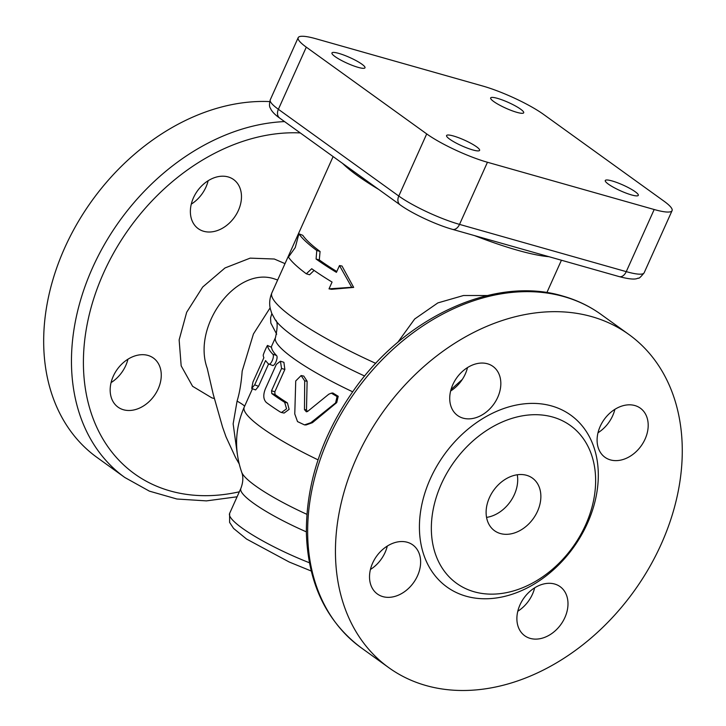 <?xml version="1.0" encoding="UTF-8"?>
<svg xmlns="http://www.w3.org/2000/svg" width="726" height="726" viewBox="0 0 726 726"><rect width="100%" height="100%" fill="white"/><g stroke="black" fill="none" stroke-linecap="round" stroke-linejoin="round"><path stroke-width="1.09" d="M295.255 247.566L298.912 233.808A129.691 22.524 24.2 0 0 316.781 250.497L316.082 259.019A129.691 22.524 24.2 0 0 336.428 272.35L339.487 265.553L351.729 287.278L329.014 288.857L332.063 282.06A129.691 22.524 -155.8 0 1 311.717 268.729L306.308 273.793A129.691 22.524 -155.8 0 1 288.44 257.104L295.255 247.566M316.781 250.497L320.066 251.459A125.362 21.771 24.2 0 1 302.787 235.324L298.912 233.808M314.104 270.417L309.594 274.764L306.308 273.793M339.487 265.553L342.01 266.025L353.671 287.405L331.546 289.32L329.014 288.857M353.671 287.405L351.729 287.278M320.066 251.459L319.295 259.926A125.362 21.771 24.2 0 0 336.81 271.506M319.295 259.926L316.082 259.019M263.229 355.313C263.166 354.261 267.794 343.97 267.595 345.603A108.074 18.767 24.2 0 0 272.713 354.116C275.09 356.094 270.471 366.385 268.348 363.826A108.074 18.767 -155.8 0 1 265.589 360.568L254.681 384.844L251.713 388.41L252.966 381.994L263.874 357.718A108.074 18.767 -155.8 0 1 263.229 355.313M271.542 347.309L267.549 345.494L271.542 347.309A103.754 18.014 24.2 0 0 276.461 355.477C278.748 357.364 274.129 367.655 272.096 365.187M272.431 365.405L268.348 363.826M268.575 363.998L258.547 386.332L255.597 389.944L251.713 388.41M281.552 368.463L280.427 361.212L276.37 364.37L265.462 388.646C263.003 394.735 263.275 399.336 266.288 402.44A108.074 18.767 24.2 0 0 280.309 412.032L281.461 412.504L286.552 408.82L284.665 402.322A108.074 18.767 -155.8 0 1 271.796 393.583L271.524 390.788L281.552 368.463L284.864 369.443L274.827 391.777L275.054 394.536A103.754 18.014 24.2 0 0 287.414 402.921L289.139 409.355L284.12 413.067L281.461 412.504M280.427 361.212L283.893 362.301L284.864 369.443M304.702 380.869L301.127 375.56L295.736 380.95L294.774 413.956L297.515 421.588L304.484 424.891L310.819 422.723L335.612 402.894L337.055 396.541L331.337 393.156L328.805 394.2L307.688 411.37L306.363 411.796L304.475 409.618L304.702 380.869L307.125 381.268L306.49 409.782L307.361 411.588M301.127 375.56L303.777 376.086L307.125 381.268M331.337 393.156L332.826 392.984L338.225 396.296L336.719 402.594L312.443 422.677L306.118 424.937L304.484 424.891M487.337 295.527L463.533 295.509L437.86 302.905L414.664 319.013L397.703 342.436M543.556 114.399L663.972 201.156A47.553 8.258 -155.8 0 1 672.076 210.649A47.553 8.258 -155.8 0 1 654.18 209.515L487.445 162.261A47.553 8.258 -155.8 0 1 426.707 133.911L306.29 47.154A47.553 8.258 -155.8 0 1 298.186 37.661A47.553 8.258 -155.8 0 1 316.091 38.805L482.817 86.049A47.553 8.258 -155.8 0 1 543.556 114.399M449.666 139.156A18.105 3.14 -155.8 0 1 446.581 135.535A18.105 3.14 -155.8 0 1 464.377 140.091A18.105 3.14 -155.8 0 1 479.605 150.382A18.105 3.14 -155.8 0 1 467.571 148.204A18.105 3.14 -155.8 0 1 449.666 139.156M338.779 53.388A18.105 3.14 -155.8 0 1 356.584 60.893A18.105 3.14 -155.8 0 1 364.987 67.799A18.105 3.14 -155.8 0 1 347.182 63.244A18.105 3.14 -155.8 0 1 331.954 52.953A18.105 3.14 -155.8 0 1 338.779 53.388M520.606 109.163A18.105 3.14 -155.8 0 1 523.691 112.775A18.105 3.14 -155.8 0 1 505.886 108.219A18.105 3.14 -155.8 0 1 490.658 97.928A18.105 3.14 -155.8 0 1 502.701 100.106A18.105 3.14 -155.8 0 1 520.606 109.163M631.493 194.922A18.105 3.14 -155.8 0 1 613.688 187.417A18.105 3.14 -155.8 0 1 605.284 180.511A18.105 3.14 -155.8 0 1 623.08 185.066A18.105 3.14 -155.8 0 1 638.308 195.358A18.105 3.14 -155.8 0 1 631.493 194.922M462.29 379.453L451.018 389.553M370.423 569.474A30.265 22.733 125.8 0 0 385.098 552.45A30.265 22.733 125.8 0 0 387.294 546.061M517.792 611.238A30.265 22.733 125.8 0 0 534.663 587.824M598.006 432.76A30.265 22.733 125.8 0 0 612.671 415.735A30.265 22.733 125.8 0 0 614.877 409.346M450.637 390.996A30.265 22.733 125.8 0 0 467.508 367.583M207.436 369.026L207.155 368.118C191.963 325.729 236.249 265.97 274.401 278.902L277.65 280M270.136 307.833L253.428 333.978L242.175 371.104C241.286 383.01 239.58 393.011 237.075 401.106L233.146 423.848L237.257 453.732M158.159 388.945A30.265 22.733 -54.2 0 1 118.029 407.141A30.265 22.733 -54.2 0 1 113.274 376.222A30.265 22.733 -54.2 0 1 153.404 358.036A30.265 22.733 -54.2 0 1 158.159 388.945M203.707 231.285A30.265 22.733 -54.2 0 1 198.234 228.663A30.265 22.733 -54.2 0 1 195.303 194.196A30.265 22.733 -54.2 0 1 228.145 176.926A30.265 22.733 -54.2 0 1 233.618 179.558A30.265 22.733 -54.2 0 1 236.549 214.016A30.265 22.733 -54.2 0 1 203.707 231.285M526.577 475.303A32.425 24.348 -54.2 0 1 532.439 478.116A32.425 24.348 -54.2 0 1 533.247 518.654A32.425 24.348 -54.2 0 1 494.533 530.724A32.425 24.348 -54.2 0 1 491.393 493.807A32.425 24.348 -54.2 0 1 526.577 475.303M517.266 474.768A32.425 24.348 -54.2 0 1 486.556 517.393M591.754 316.636A205.34 154.23 -54.2 0 1 628.888 334.486A205.34 154.23 -54.2 0 1 633.989 591.245A205.34 154.23 -54.2 0 1 388.827 667.693A205.34 154.23 -54.2 0 1 368.908 433.83A205.34 154.23 -54.2 0 1 591.754 316.636M552.758 417.051A97.266 73.054 -54.2 0 1 570.346 425.509A97.266 73.054 -54.2 0 1 572.76 547.132A97.266 73.054 -54.2 0 1 456.627 583.341A97.266 73.054 -54.2 0 1 447.198 472.562A97.266 73.054 -54.2 0 1 552.758 417.051M487.5 363.78A30.265 22.733 -54.2 0 1 492.972 366.412A30.265 22.733 -54.2 0 1 493.716 404.255A30.265 22.733 -54.2 0 1 457.589 415.517A30.265 22.733 -54.2 0 1 454.657 381.05A30.265 22.733 -54.2 0 1 487.5 363.78M645.087 439.085A30.265 22.733 -54.2 0 1 604.958 457.28A30.265 22.733 -54.2 0 1 604.204 419.446A30.265 22.733 -54.2 0 1 640.341 408.175A30.265 22.733 -54.2 0 1 645.087 439.085M530.216 638.39A30.265 22.733 -54.2 0 1 524.744 635.758A30.265 22.733 -54.2 0 1 524 597.925A30.265 22.733 -54.2 0 1 560.127 586.653A30.265 22.733 -54.2 0 1 563.058 621.12A30.265 22.733 -54.2 0 1 530.216 638.39M372.629 563.086A30.265 22.733 -54.2 0 1 412.758 544.89A30.265 22.733 -54.2 0 1 413.511 582.733A30.265 22.733 -54.2 0 1 377.384 593.995A30.265 22.733 -54.2 0 1 372.629 563.086M284.547 121.596A205.34 154.23 125.8 0 0 92.511 267.867A205.34 154.23 125.8 0 0 124.836 477.499L97.048 457.471A205.34 154.23 -54.2 0 1 68.035 240.76A205.34 154.23 -54.2 0 1 269.664 101.586M191.283 204.133A30.265 22.733 125.8 0 0 208.153 180.72M111.069 382.611A30.265 22.733 125.8 0 0 127.939 359.198M271.842 313.596L270.562 317.852L270.834 323.097L276.688 334.196M237.075 401.106A43.233 2.995 -155.6 0 1 244.58 406.315M258.547 386.332L254.681 384.844M276.461 355.477L272.713 354.116M287.414 402.921L284.665 402.322M275.054 394.536L271.796 393.583M274.827 391.777L271.524 390.788M312.443 422.677L310.819 422.723M336.719 402.594L335.612 402.894M306.49 409.782L304.475 409.618M474.568 235.614A125.362 21.771 24.2 0 0 548.974 256.705M342.608 163.423A125.362 21.771 24.2 0 0 378.736 189.45M333.116 156.58L271.887 292.823A125.362 21.771 24.2 0 0 375.769 363.372M279.728 118.12A8.648 6.498 -54.2 0 1 278.376 109.29A47.553 8.258 -155.8 0 1 270.263 99.789C268.339 107.62 270.635 107.829 270.889 109.336C272.522 112.212 275.472 115.135 279.728 118.12L400.144 204.877A8.648 6.498 -54.2 0 1 398.783 196.047L278.376 109.29L306.29 47.154M672.076 210.649L644.153 272.785C640.777 276.996 638.835 278.775 638.354 278.14C637.401 277.94 636.421 281.125 619.269 276.624L452.534 229.371A8.648 5.509 -74.2 0 0 459.531 224.388A47.553 8.258 -155.8 0 1 398.783 196.047L426.707 133.911M619.269 276.624A8.648 5.509 -74.2 0 0 626.257 271.642L459.531 224.388L487.445 162.261M644.153 272.785A47.553 8.258 -155.8 0 1 626.257 271.642L654.18 209.515M309.421 562.768A73.489 12.759 -155.8 0 1 229.625 513.409L240.841 488.444A73.489 12.759 24.2 0 0 306.345 531.849M306.889 514.326A80.477 13.976 -155.8 0 1 241.685 472.227C242.039 473.225 244.517 478.888 240.841 488.444M241.685 472.227C234.126 450.211 234.97 428.512 244.217 407.123A103.754 18.014 24.2 0 0 318.052 459.848M285.009 263.629L274.319 259.019L250.152 258.138L225.006 267.958L202.708 287.015L186.682 312.262L179.141 339.886L181.173 365.859L192.599 386.305L211.901 397.893L214.261 398.492M239.335 491.801A196.692 147.732 -54.2 0 1 86.276 329.205A196.692 147.732 -54.2 0 1 300.283 132.931M563.966 296.616A205.34 154.23 -54.2 0 1 601.101 314.458C589.566 306.163 576.807 300.029 562.832 296.063C494.923 275.499 405.344 316.6 353.898 390.062C321.908 435.609 306.063 483.307 306.372 533.156C308.015 583.205 326.237 621.374 361.04 647.674A205.34 154.23 -54.2 0 1 341.12 413.811A205.34 154.23 -54.2 0 1 563.966 296.616M551.615 405.952A105.914 79.551 125.8 0 0 419.446 529.372A105.914 79.551 125.8 0 0 555.508 567.932A105.914 79.551 125.8 0 0 551.615 405.952M271.206 347.073L275.508 337.49A103.754 18.014 24.2 0 0 352.664 391.795M364.67 376.041A115.543 20.065 -155.8 0 1 275.245 319.857C277.695 320.874 277.777 326.754 275.508 337.49M546.878 292.596L561.425 260.235M452.534 229.371C436.29 224.851 412.014 213.553 400.144 204.877M298.186 37.661L270.263 99.789M311.218 571.017L289.22 562.024L246.568 539.055L233.572 528.428L229.597 522.393L229.625 513.409M207.427 368.98L207.155 368.118M239.126 463.76L235.687 457.807L226.022 436.861L222.583 427.151L213.253 394.39L207.2 368.209M628.888 334.486L601.101 314.458M388.827 667.693L361.04 647.674M124.836 477.499L149.374 491.139L176.89 499.007L206.447 500.886L237.093 496.784M271.887 292.823C269.609 298.341 269.092 303.695 270.344 308.877L271.751 313.369L275.245 319.857M244.217 407.123L252.485 388.709"/></g></svg>
